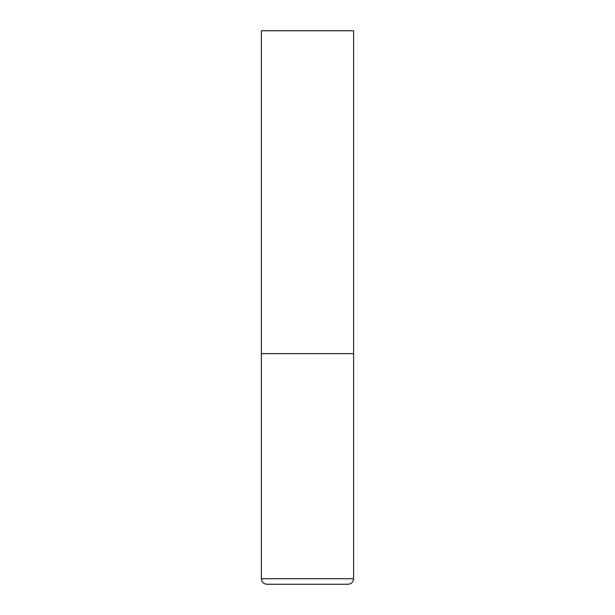 <?xml version="1.0" encoding="UTF-8"?>
<svg xmlns="http://www.w3.org/2000/svg" width="615" height="615" viewBox="0 0 615 615"><rect width="100%" height="100%" fill="white"/><g stroke="black" fill="none" stroke-linecap="round" stroke-linejoin="round"><path stroke-width="0.46" stroke-dasharray="3.08 2.31" d="M307.5 353.625L353.625 353.625L307.5 353.625M266.91 584.25L348.09 584.25M353.625 30.75L261.375 30.75M261.375 578.715L353.625 578.715"/><path stroke-width="0.92" d="M353.625 578.715L353.625 353.625L261.375 353.625L353.625 353.625L353.625 30.75L261.375 30.75L261.375 578.715C261.706 582.074 263.551 583.919 266.91 584.25L348.09 584.25C351.449 583.919 353.294 582.074 353.625 578.715L261.375 578.715"/></g></svg>
